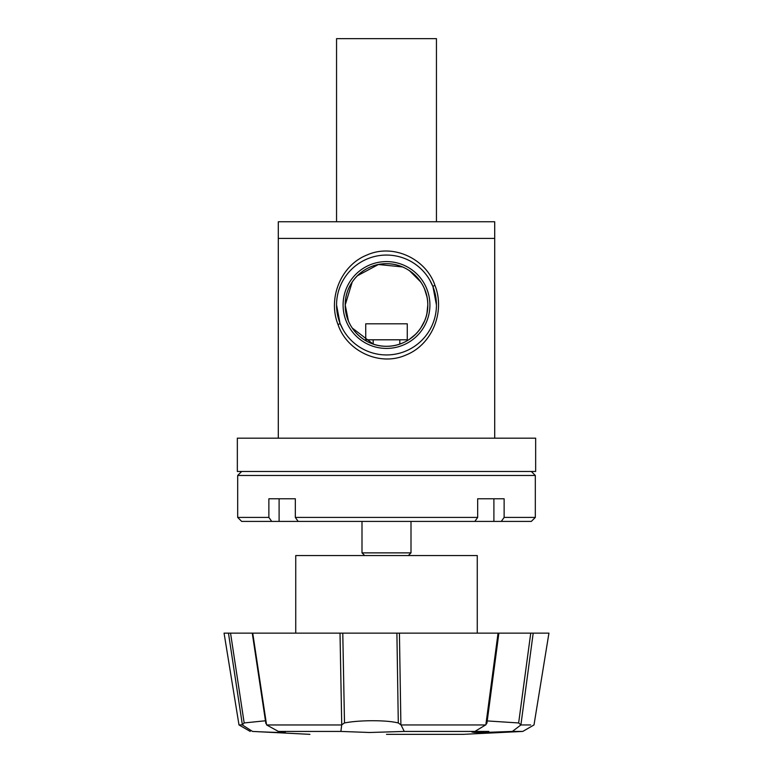 <?xml version="1.0" encoding="UTF-8"?>
<svg xmlns="http://www.w3.org/2000/svg" width="773" height="773" viewBox="0 0 773 773"><rect width="100%" height="100%" fill="white"/><g stroke="black" fill="none" stroke-linecap="round" stroke-linejoin="round"><path stroke-width="1.16" d="M436.445 305.006A49.945 49.945 0 0 1 386.5 354.942A49.945 49.945 0 0 1 336.555 305.006A49.945 49.945 0 0 1 386.5 255.061A49.945 49.945 0 0 1 436.445 305.006L432.977 286.735L429.875 280.251M343.086 305.006A43.414 43.414 0 0 1 386.5 261.593A43.414 43.414 0 0 1 429.914 305.006A43.414 43.414 0 0 1 386.5 348.42A43.414 43.414 0 0 1 343.086 305.006M474.825 521.417L477.666 517.417L295.334 517.417L298.175 521.417L531.331 521.417L535.322 517.417L504.131 517.417L501.281 521.417M271.719 521.417L268.869 517.417L237.678 517.417L241.669 521.417L298.175 521.417M535.322 517.417L535.322 475.472L237.678 475.472L237.678 517.417M477.666 517.417L477.666 498.778L504.131 498.778L504.131 517.417M477.666 498.778L480.671 498.778M268.869 517.417L268.869 498.778L295.334 498.778L295.334 517.417M292.329 498.778L295.334 498.778M361.996 521.417L361.996 552.879L411.004 552.879L411.004 521.417M373.185 339.801L373.185 344.082L352.208 327.994M399.815 339.801L399.815 344.082L402.385 343.115M407.274 323.819L365.726 323.819L365.726 339.801L407.274 339.801L407.274 323.819M477.26 633.135L477.26 555.545L295.74 555.545L295.74 633.135M436.445 221.764L436.445 38.65L336.555 38.65L336.555 221.764M398.298 722.958C391.669 721.344 382.026 720.6 369.368 720.745C359.484 720.938 351.193 721.663 344.497 722.939L342.777 633.135L396.897 633.135L398.298 722.958L401.052 724.948L404.26 731.432L369.61 732.495L340.883 731.432L341.734 724.784L340.014 633.135L342.777 633.135L240.239 633.135M266.154 722.958L266.666 724.958L278.377 731.432L285.276 732.282M386.5 734.35L463.075 734.35L386.5 734.35M488.836 731.432L474.893 731.432L485.859 724.784L498.054 633.135L396.897 633.135M486.932 723.19L498.875 633.135L533.196 633.135L520.896 724.948L512.383 731.432L522.761 731.432L533.998 724.948L548.936 633.135L530.742 633.135L518.644 722.958L487.232 720.929M512.383 731.432L483.309 732.475L474.477 732.437L471.916 732.012L474.893 731.432L404.26 731.432M237.524 633.135L224.064 633.135L239.002 724.958L242.374 724.794L228.46 633.135L252.269 633.135L265.864 723.509M498.73 633.135L498.054 633.135L498.73 633.135M520.896 724.948L530.636 724.948M401.052 724.948L485.705 724.948M399.428 633.135L400.897 724.813M266.666 724.958L341.569 724.958M252.732 633.135L266.55 724.813M265.448 720.774L244.171 722.939L230.547 633.135M518.644 722.958L520.847 724.803M485.859 724.784L486.826 722.939M341.734 724.784L344.497 722.939M278.377 731.432L340.883 731.432M242.374 724.794L244.171 722.939M285.044 732.195C285.401 732.756 274.541 732.495 252.491 731.432L242.364 724.958M309.925 734.35L252.491 731.432M386.5 471.472L535.66 471.472L535.66 438.175L237.34 438.175L237.34 471.472L386.5 471.472M278.299 438.175L278.299 221.764L494.701 221.764L494.701 238.413L278.299 238.413L494.701 238.413L494.701 438.175M338.052 324.641C327.491 298.204 340.98 265.274 366.885 255.051C393.37 243.089 426.107 259.013 434.909 285.276C445.528 311.944 432.049 344.69 406.047 354.991C379.611 366.885 346.816 350.981 338.052 324.641A3.991 0.715 158.7 0 0 339.985 323.182L343.096 329.713M352.237 281.971L345.212 305.006L348.401 320.911M409.487 339.299L415.69 334.197M420.763 328.032L424.59 320.93M426.967 313.191L427.788 305.006C428.145 327.337 408.84 346.613 386.548 346.285C364.141 346.613 344.893 327.423 345.212 305.006A41.288 41.288 0 0 1 386.5 263.719A41.288 41.288 0 0 1 427.788 305.006A41.288 41.288 0 0 1 386.5 346.285A41.288 41.288 0 0 1 345.212 305.006C344.855 282.667 364.16 263.39 386.452 263.719C408.859 263.4 428.107 282.58 427.788 305.006M426.976 296.88L424.599 289.092M420.792 282.019L409.516 270.734M402.433 266.917L378.393 264.521L357.31 275.806M336.555 305.006L339.985 323.182M493.899 521.417L493.899 498.778M279.101 521.417L279.101 498.778M432.977 286.735A3.991 0.715 158.5 0 1 434.909 285.276M531.331 471.472L535.322 475.472M241.669 471.472L237.678 475.472M408.337 555.545L411.004 552.879M364.663 555.545L361.996 552.879M463.075 734.35L522.761 731.432M250.23 731.432L239.002 724.958"/></g></svg>
